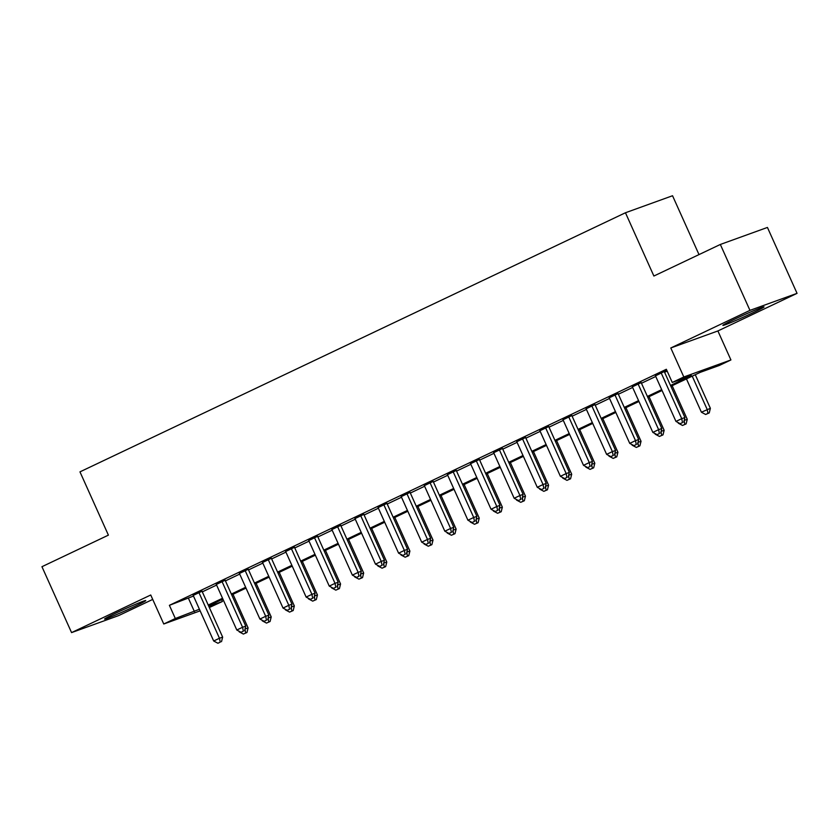 <?xml version="1.0" encoding="UTF-8"?>
<svg xmlns="http://www.w3.org/2000/svg" width="839" height="839" viewBox="0 0 839 839"><rect width="100%" height="100%" fill="white"/><g stroke="black" fill="none" stroke-linecap="round" stroke-linejoin="round"><path stroke-width="1.26" d="M135.089 606.23A22.559 0.902 155.8 0 0 145.745 600.577A22.559 0.902 155.8 0 0 115.237 613.403A22.559 0.902 155.8 0 0 104.581 619.067A22.559 0.902 155.8 0 0 135.089 606.23M753.38 312.548A22.559 0.902 155.8 0 0 764.035 306.885A22.559 0.902 155.8 0 0 733.527 319.722A22.559 0.902 155.8 0 0 722.872 325.375A22.559 0.902 155.8 0 0 753.38 312.548M221.611 599.696L222.419 601.49L209.351 607.52M699.002 254.595L672.542 195.739L625.454 212.76L79.967 471.864L108.399 535.135L41.95 566.703L71.567 632.606L118.666 615.585L152.719 599.413M625.454 212.76L653.885 276.031L720.334 244.464L767.433 227.442L797.05 293.346L749.951 310.367L670.791 347.975L683.816 376.973L730.916 359.952L719.359 365.437L700.271 372.338L670.885 386.297M670.791 347.975L717.89 330.954L797.05 293.346M717.89 330.954L730.916 359.952M720.334 244.464L749.951 310.367M202.031 591.233L193.211 595.428M225.146 580.252L216.315 584.447M248.26 569.282L239.43 573.467M271.375 558.302L262.544 562.487M294.489 547.322L285.659 551.517M317.603 536.341L308.773 540.536M340.718 525.361L331.887 529.556M363.832 514.38L355.002 518.575M386.947 503.4L378.116 507.595M410.051 492.42L401.231 496.615M433.165 481.45L424.345 485.634M456.28 470.469L447.46 474.654M479.394 459.489L470.574 463.684M502.509 448.508L493.678 452.703M525.623 437.528L516.793 441.723M548.737 426.548L539.907 430.743M571.852 415.567L563.021 419.762M594.966 404.587L586.136 408.782M618.081 393.617L609.25 397.801M641.195 382.636L632.365 386.831M670.508 385.458L691.357 375.557L672.259 382.458L666.344 369.275L169.394 605.328L193.484 596.057M202.314 591.862L216.598 585.077M225.429 580.882L239.713 574.096M248.543 569.901L262.827 563.116M271.658 558.921L285.942 552.135M294.772 547.94L309.056 541.155M317.887 536.97L332.171 530.185M340.991 525.99L355.285 519.205M364.105 515.01L378.399 508.224M387.219 504.029L401.514 497.244M410.334 493.049L424.628 486.263M433.448 482.068L447.732 475.283M456.563 471.088L470.847 464.303M479.677 460.118L493.961 453.322M502.792 449.138L517.076 442.352M525.906 438.157L540.19 431.372M549.021 427.177L563.305 420.391M572.135 416.196L586.419 409.411M595.25 405.216L609.534 398.431M618.364 394.236L632.648 387.45M641.468 383.255L655.762 376.47M664.582 372.285L667.141 371.069M666.795 370.293L655.479 375.851M664.31 371.656L666.858 370.439M200.143 610.855L163.762 623.996L150.737 594.998L71.567 632.606M163.762 623.996L175.32 618.511L199.409 609.24M169.394 605.328L175.32 618.511M672.259 382.458L683.816 376.973M208.848 606.398L222.419 601.49M662.055 390.492L647.771 397.277M638.94 401.472L624.656 408.257M615.826 412.442L601.542 419.238M592.722 423.422L578.428 430.208M569.608 434.403L555.313 441.188M546.493 445.383L532.199 452.169M523.379 456.364L509.095 463.149M500.264 467.344L485.98 474.129M477.15 478.324L462.866 485.11M454.035 489.305L439.751 496.09M430.921 500.275L416.637 507.06M407.806 511.255L393.522 518.041M384.692 522.236L370.408 529.021M361.578 533.216L347.294 540.001M338.463 544.196L324.179 550.982M315.359 555.177L301.065 561.962M292.245 566.157L277.95 572.943M269.13 577.138L254.836 583.923M246.016 588.108L231.721 594.893M222.901 599.088L208.617 605.873M208.24 605.045L222.524 598.259M231.354 594.064L245.638 587.279M254.469 583.084L268.753 576.299M277.583 572.104L291.867 565.318M300.687 561.123L314.982 554.338M323.802 550.143L338.096 543.357M346.916 539.173L361.21 532.377M370.03 528.192L384.325 521.407M393.145 517.212L407.429 510.427M416.259 506.232L430.543 499.446M439.374 495.251L453.658 488.466M462.488 484.271L476.772 477.485M485.603 473.29L499.887 466.505M508.717 462.31L523.001 455.525M531.832 451.34L546.116 444.544M554.946 440.36L569.23 433.574M578.061 429.379L592.344 422.594M601.164 418.399L615.459 411.613M624.279 407.418L638.573 400.633M647.393 396.438L661.688 389.653M188.492 598.427L194.417 611.61M661.122 372.81L681.74 418.671L675.961 421.419L655.343 375.547M664.173 371.352L684.918 417.528L681.74 418.671L682.495 422.583L680.188 423.674L682.495 422.583M683.775 422.122L684.918 417.528M675.961 421.419L680.188 423.674M686.449 378.903L701.414 412.222L710.381 408.32L695.269 374.708M707.959 413.375L705.641 414.476L709.228 412.924L707.959 413.375L707.193 409.474L692.227 376.155M705.641 414.476L701.414 412.222M710.381 408.32L709.228 412.924M638.007 383.78L658.625 429.652L652.847 432.4L632.228 386.527M641.059 382.332L661.803 428.498L658.625 429.652L659.381 433.553L657.073 434.654L659.381 433.553M660.66 433.102L661.803 428.498M652.847 432.4L657.073 434.654M614.893 394.76L635.511 440.632L629.732 443.38L609.114 397.508M617.944 393.313L638.689 439.479L635.511 440.632L636.266 444.534L633.959 445.635L636.266 444.534M637.546 444.072L638.689 439.479M629.732 443.38L633.959 445.635M591.778 405.74L612.397 451.613L606.618 454.36L586 408.488M594.83 404.293L615.574 450.459L612.397 451.613L613.162 455.514L610.844 456.615L613.162 455.514M614.431 455.053L615.574 450.459M606.618 454.36L610.844 456.615M568.664 416.721L589.282 462.593L583.504 465.33L562.885 419.469M571.716 415.274L592.46 461.44L589.282 462.593L590.048 466.494L587.73 467.596L590.048 466.494M591.317 466.033L592.46 461.44M583.504 465.33L587.73 467.596M684.194 420.412L687.267 419.301L672.154 385.688M677.996 422.499L678.824 422.95M682.526 425.457L686.113 423.894L682.526 425.457L678.3 423.202M684.131 420.696L684.844 424.356M687.267 419.301L686.113 423.894M661.08 431.393L664.152 430.281L649.04 396.669M654.881 433.48L655.71 433.931M659.423 436.437L662.999 434.875L659.423 436.437L655.186 434.172M661.017 431.666L661.73 435.336M664.152 430.281L662.999 434.875M637.976 442.373L641.038 441.262L625.925 407.649M631.767 444.46L632.596 444.911M636.308 447.418L639.884 445.855L636.308 447.418L632.071 445.152M637.902 442.646L638.615 446.317M641.038 441.262L639.884 445.855M614.861 453.354L617.924 452.242L602.822 418.63M608.653 455.441L609.481 455.892M613.194 458.398L616.77 456.836L613.194 458.398L608.967 456.133M614.788 453.626L615.501 457.297M617.924 452.242L616.77 456.836M545.56 427.701L566.168 473.574L560.389 476.311L539.781 430.449M548.601 426.254L569.356 472.42L566.168 473.574L566.933 477.475L564.616 478.576L566.933 477.475M568.202 477.013L569.356 472.42M560.389 476.311L564.616 478.576M591.747 464.324L594.809 463.222L579.707 429.61M585.538 466.421L586.367 466.862M590.079 469.368L593.666 467.816L590.079 469.368L585.853 467.113M591.673 464.607L592.386 468.277M594.809 463.222L593.666 467.816M522.445 438.682L543.053 484.543L537.275 487.291L516.667 441.419M525.487 437.234L546.241 483.4L543.053 484.543L543.819 488.455L541.501 489.546L543.819 488.455M545.088 487.994L546.241 483.4M537.275 487.291L541.501 489.546M568.632 475.304L571.695 474.203L556.593 440.59M562.424 477.401L563.263 477.842M566.965 480.348L570.551 478.796L566.965 480.348L562.738 478.094M568.559 475.587L569.272 479.258M571.695 474.203L570.551 478.796M499.331 449.662L519.939 495.524L514.16 498.272L493.552 452.399M502.372 448.215L523.127 494.381L519.939 495.524L520.704 499.436L518.387 500.526L520.704 499.436M521.973 498.974L523.127 494.381M514.16 498.272L518.387 500.526M545.518 486.284L548.58 485.173L533.478 451.56M539.309 488.382L540.148 488.822M543.85 491.329L547.437 489.777L543.85 491.329L539.624 489.074M545.444 486.568L546.158 490.238M548.58 485.173L547.437 489.777M476.216 460.632L496.824 506.504L491.046 509.252L470.438 463.38M479.258 459.185L500.013 505.361L496.824 506.504L497.59 510.416L495.283 511.507L497.59 510.416M498.859 509.955L500.013 505.361M491.046 509.252L495.283 511.507M522.403 497.265L525.466 496.153L510.364 462.541M516.195 499.362L517.034 499.803M520.736 502.309L524.323 500.757L520.736 502.309L516.509 500.054M522.33 497.548L523.043 501.208M525.466 496.153L524.323 500.757M453.102 471.612L473.71 517.485L467.931 520.232L447.323 474.36M456.143 470.165L476.898 516.331L473.71 517.485L474.475 521.386L472.168 522.487L474.475 521.386M475.744 520.935L476.898 516.331M467.931 520.232L472.168 522.487M499.289 508.245L502.351 507.134L487.249 473.521M493.08 510.332L493.919 510.783M497.621 513.29L501.208 511.727L497.621 513.29L493.395 511.035M499.215 508.528L499.939 512.189M502.351 507.134L501.208 511.727M429.988 482.593L450.606 528.465L444.827 531.213L424.209 485.341M433.039 481.146L453.784 527.312L450.606 528.465L451.361 532.366L449.054 533.468L451.361 532.366M452.63 531.905L453.784 527.312M444.827 531.213L449.054 533.468M476.174 519.226L479.237 518.114L464.135 484.502M469.966 521.313L470.805 521.764M474.507 524.27L478.094 522.707L474.507 524.27L470.28 522.005M476.101 519.498L476.825 523.169M479.237 518.114L478.094 522.707M406.873 493.573L427.491 539.446L421.713 542.183L401.094 496.321M409.925 492.126L430.669 538.292L427.491 539.446L428.247 543.347L425.939 544.448L428.247 543.347M429.526 542.885L430.669 538.292M421.713 542.183L425.939 544.448M453.06 530.206L456.133 529.094L441.02 495.482M446.851 532.293L447.69 532.744M451.392 535.251L454.979 533.688L451.392 535.251L447.166 532.985M452.997 530.479L453.71 534.149M456.133 529.094L454.979 533.688M383.759 504.554L404.377 550.426L398.598 553.163L377.98 507.301M386.81 503.106L407.555 549.272L404.377 550.426L405.132 554.327L402.825 555.428L405.132 554.327M406.412 553.866L407.555 549.272M398.598 553.163L402.825 555.428M429.946 541.176L433.018 540.075L417.906 506.462M423.737 543.273L424.576 543.724M428.278 546.231L431.865 544.668L428.278 546.231L424.052 543.966M429.883 541.459L430.596 545.13M433.018 540.075L431.865 544.668M360.644 515.534L381.263 561.406L375.484 564.144L354.866 518.282M363.696 514.087L384.44 560.253L381.263 561.406L382.018 565.308L379.71 566.409L382.018 565.308M383.297 564.846L384.44 560.253M375.484 564.144L379.71 566.409M337.53 526.514L358.148 572.376L352.37 575.124L331.751 529.252M340.582 525.067L361.326 571.233L358.148 572.376L358.903 576.288L356.596 577.379L358.903 576.288M360.183 575.827L361.326 571.233M352.37 575.124L356.596 577.379M314.415 537.495L335.034 583.357L329.255 586.104L308.637 540.232M317.467 536.037L338.211 582.214L335.034 583.357L335.799 587.269L333.482 588.359L335.799 587.269M337.068 586.807L338.211 582.214M329.255 586.104L333.482 588.359M291.301 548.465L311.919 594.337L306.141 597.085L285.522 551.213M294.353 547.018L315.097 593.183L311.919 594.337L312.685 598.249L310.367 599.34L312.685 598.249M313.954 597.788L315.097 593.183M306.141 597.085L310.367 599.34M268.186 559.445L288.805 605.318L283.026 608.065L262.418 562.193M271.238 557.998L291.993 604.164L288.805 605.318L289.57 609.219L287.253 610.32L289.57 609.219M290.839 608.768L291.993 604.164M283.026 608.065L287.253 610.32M245.082 570.426L265.69 616.298L259.912 619.046L239.304 573.173M248.124 568.978L268.879 615.144L265.69 616.298L266.456 620.199L264.138 621.3L266.456 620.199M267.725 619.738L268.879 615.144M259.912 619.046L264.138 621.3M221.968 581.406L242.576 627.278L236.797 630.016L216.189 584.154M225.009 579.959L245.764 626.125L242.576 627.278L243.341 631.18L241.024 632.281L243.341 631.18M244.61 630.718L245.764 626.125M236.797 630.016L241.024 632.281M198.853 592.386L219.461 638.259L213.683 640.996L193.075 595.134M201.895 590.939L222.65 637.105L219.461 638.259L220.227 642.16L217.92 643.261L220.227 642.16M221.496 641.699L222.65 637.105M213.683 640.996L217.92 643.261M406.831 552.156L409.904 551.055L394.791 517.443M400.633 554.254L401.462 554.694M405.164 557.201L408.75 555.649L405.164 557.201L400.937 554.946M406.768 552.44L407.481 556.11M409.904 551.055L408.75 555.649M383.717 563.137L386.789 562.036L371.677 528.423M377.519 565.234L378.347 565.675M382.06 568.181L385.636 566.629L382.06 568.181L377.823 565.926M383.654 563.42L384.367 567.091M386.789 562.036L385.636 566.629M360.613 574.117L363.675 573.006L348.563 539.393M354.404 576.215L355.233 576.655M358.945 579.162L362.521 577.61L358.945 579.162L354.708 576.907M360.539 574.4L361.252 578.061M363.675 573.006L362.521 577.61M337.498 585.098L340.561 583.986L325.459 550.374M331.29 587.195L332.118 587.636M335.831 590.142L339.407 588.579L335.831 590.142L331.604 587.887M337.425 585.381L338.138 589.041M340.561 583.986L339.407 588.579M314.384 596.078L317.446 594.966L302.344 561.354M308.175 598.165L309.004 598.616M312.716 601.123L316.303 599.56L312.716 601.123L308.49 598.868M314.31 596.361L315.024 600.021M317.446 594.966L316.303 599.56M291.269 607.058L294.332 605.947L279.23 572.334M285.061 609.145L285.9 609.596M289.602 612.103L293.189 610.54L289.602 612.103L285.375 609.838M291.196 607.331L291.909 611.002M294.332 605.947L293.189 610.54M268.155 618.039L271.217 616.927L256.115 583.315M261.946 620.126L262.785 620.577M266.487 623.083L270.074 621.521L266.487 623.083L262.261 620.818M268.081 618.312L268.795 621.982M271.217 616.927L270.074 621.521M245.04 629.009L248.103 627.908L233.001 594.295M238.832 631.106L239.671 631.547M243.373 634.064L246.96 632.501L243.373 634.064L239.146 631.798M244.967 629.292L245.68 632.963M248.103 627.908L246.96 632.501"/></g></svg>
